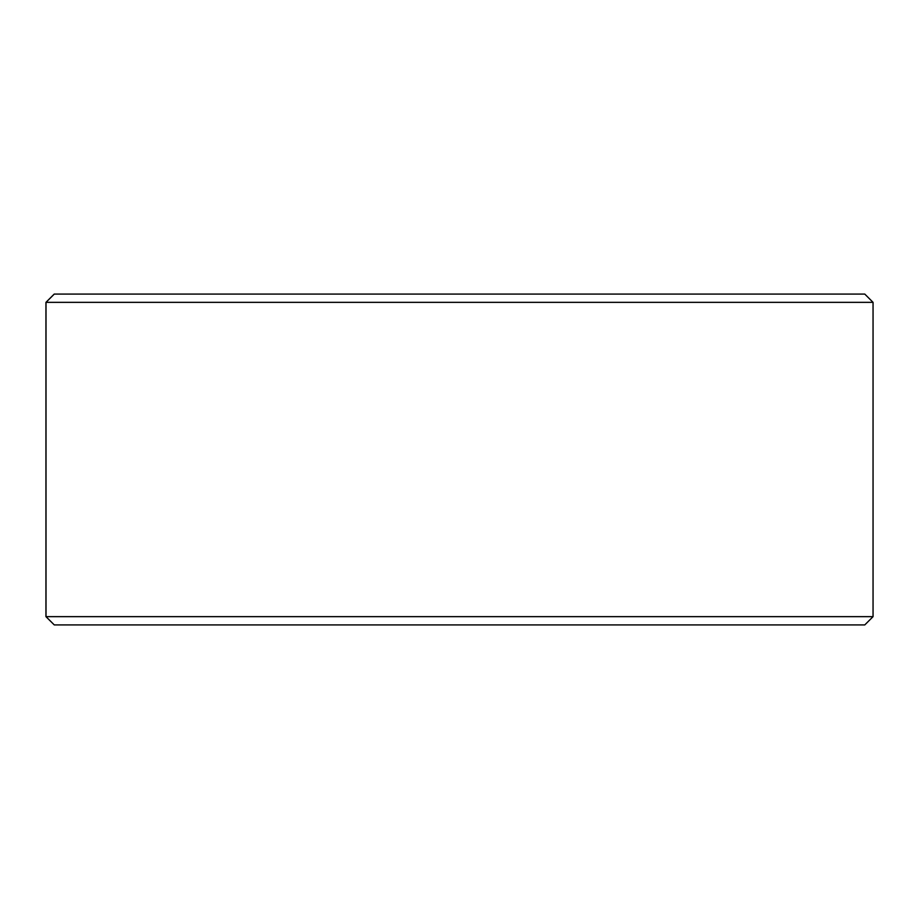 <?xml version="1.0" encoding="UTF-8"?>
<svg xmlns="http://www.w3.org/2000/svg" width="919" height="919" viewBox="0 0 919 919"><rect width="100%" height="100%" fill="white"/><g stroke="black" fill="none" stroke-linecap="round" stroke-linejoin="round"><path stroke-width="1.38" d="M46.007 616.649L54.278 624.92L45.95 616.649L45.95 302.351L54.221 294.08L864.779 294.08L873.05 302.351L46.007 302.351L46.007 616.649L873.05 616.649L873.05 302.351M54.278 294.08L46.007 302.351M54.278 624.92L864.779 624.92L873.05 616.649"/></g></svg>
